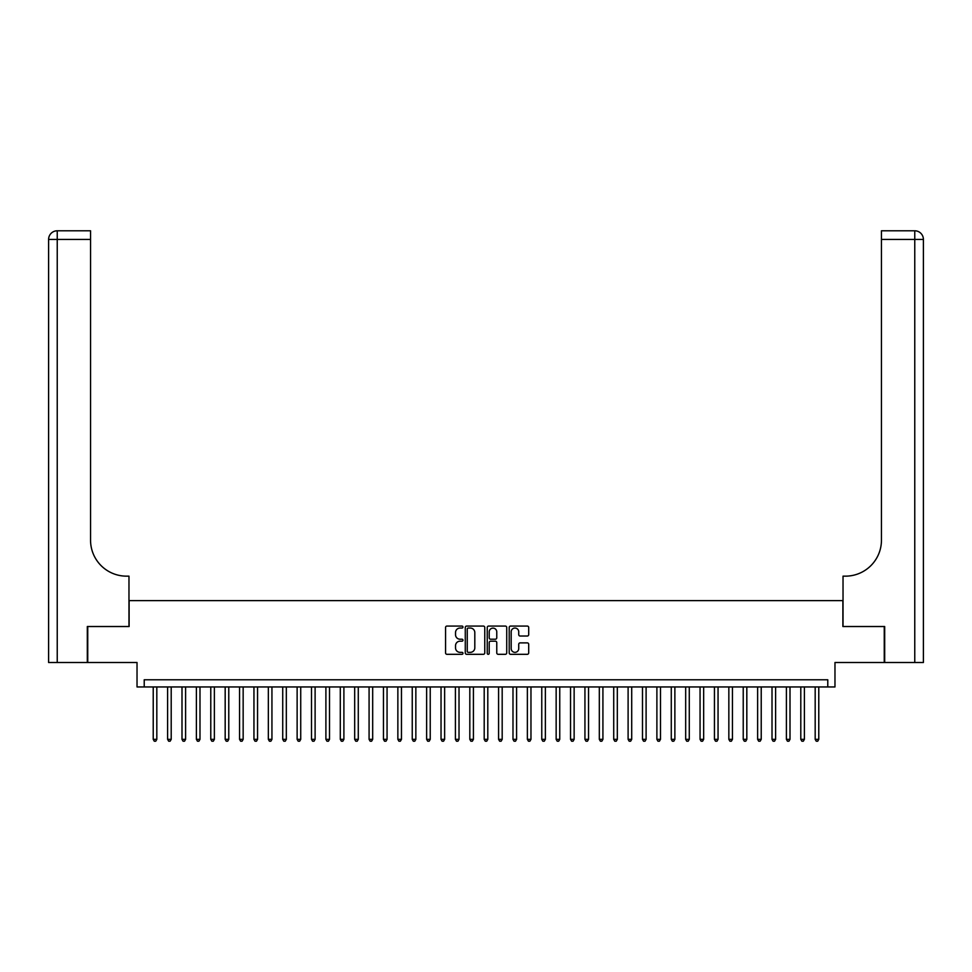 <?xml version="1.0" encoding="UTF-8"?>
<svg xmlns="http://www.w3.org/2000/svg" width="972" height="972" viewBox="0 0 972 972"><rect width="100%" height="100%" fill="white"/><g stroke="black" fill="none" stroke-linecap="round" stroke-linejoin="round"><path stroke-width="1.46" d="M462.976 627.062A0.984 0.984 0 0 0 461.992 626.065L446.974 626.065A1.409 1.409 0 0 0 445.565 627.487L445.565 652.905A1.409 1.409 0 0 0 446.974 654.314L461.992 654.314A0.984 0.984 0 0 0 462.976 653.33A0.984 0.984 0 0 0 461.992 652.346L460.048 652.346A4.52 4.52 0 0 1 455.528 647.826L455.528 645.7A4.52 4.52 0 0 1 460.048 641.18L461.992 641.18A0.984 0.984 0 0 0 462.976 640.196A0.984 0.984 0 0 0 461.992 639.212L460.048 639.212A4.52 4.52 0 0 1 455.528 634.68L455.528 632.565A4.52 4.52 0 0 1 460.048 628.046L461.992 628.046A0.984 0.984 0 0 0 462.976 627.062M527.286 636.028A1.409 1.409 0 0 0 528.695 634.619L528.695 627.487A1.409 1.409 0 0 0 527.286 626.065L510.616 626.065A1.409 1.409 0 0 0 509.207 627.487L509.207 652.905A1.409 1.409 0 0 0 510.616 654.314L527.286 654.314A1.409 1.409 0 0 0 528.695 652.905L528.695 644.29A1.409 1.409 0 0 0 527.286 642.881L520.154 642.881A1.409 1.409 0 0 0 518.732 644.29L518.732 648.567A3.779 3.779 0 0 1 514.953 652.346A3.779 3.779 0 0 1 511.175 648.567L511.175 631.824A3.779 3.779 0 0 1 514.953 628.046A3.779 3.779 0 0 1 518.732 631.824L518.732 634.619A1.409 1.409 0 0 0 520.154 636.028L527.286 636.028M827.779 686.961L834.972 686.961L834.972 662.503L884.253 662.503L884.253 626.527L842.882 626.527L842.882 600.623L129.118 600.623L129.118 626.527L87.747 626.527L87.747 662.503L137.028 662.503L137.028 686.961L827.779 686.961L827.779 679.768L144.221 679.768L144.221 686.961M484.761 627.487A1.409 1.409 0 0 0 483.351 626.065L466.682 626.065A1.409 1.409 0 0 0 465.272 627.487L465.272 652.905A1.409 1.409 0 0 0 466.682 654.314L483.351 654.314A1.409 1.409 0 0 0 484.761 652.905L484.761 627.487M488.649 626.065L505.319 626.065A1.409 1.409 0 0 1 506.728 627.487L506.728 652.905A1.409 1.409 0 0 1 505.319 654.314L498.186 654.314A1.409 1.409 0 0 1 496.765 652.905L496.765 642.601A1.409 1.409 0 0 0 495.356 641.18L490.629 641.18A1.409 1.409 0 0 0 489.208 642.601L489.208 653.33A0.984 0.984 0 0 1 488.223 654.314A0.984 0.984 0 0 1 487.239 653.33L487.239 627.487A1.409 1.409 0 0 1 488.649 626.065M468.237 628.046A0.984 0.984 0 0 0 467.253 629.03L467.253 651.349A0.984 0.984 0 0 0 468.237 652.346L470.29 652.346A4.52 4.52 0 0 0 474.81 647.826L474.81 632.565A4.52 4.52 0 0 0 470.29 628.046L468.237 628.046M496.765 631.897A3.779 3.779 0 0 0 492.986 628.119A3.779 3.779 0 0 0 489.208 631.897L489.208 637.79A1.409 1.409 0 0 0 490.629 639.212L495.356 639.212A1.409 1.409 0 0 0 496.765 637.79L496.765 631.897M153.224 686.961L153.224 739.34L156.82 739.34L156.82 686.961M156.82 739.34L155.739 741.211L154.293 741.211L153.224 739.34M87.31 626.527L128.972 626.527L128.972 576.153L126.53 576.153A35.976 35.976 0 0 1 90.554 540.177L90.554 239.416L57.239 239.416L57.239 662.503L87.31 662.503L87.31 626.527M57.239 662.503L48.6 662.503L48.6 239.416A8.639 8.639 0 0 1 57.239 230.789L90.554 230.789L90.554 239.416M48.6 576.153L48.6 239.416L57.239 239.416L57.239 230.789M126.53 576.153A35.976 35.976 0 0 1 90.554 540.177M923.4 662.503L884.69 662.503L884.69 626.527L843.028 626.527L843.028 576.153L845.47 576.153A35.976 35.976 0 0 0 881.446 540.177L881.446 230.789L914.761 230.789A8.639 8.639 0 0 1 923.4 239.416L923.4 662.503L923.4 239.416L881.446 239.416M845.47 576.153A35.976 35.976 0 0 0 881.446 540.177M167.609 686.961L167.609 739.34L171.206 739.34L171.206 686.961M171.206 739.34L170.124 741.211L168.691 741.211L167.609 739.34M181.995 686.961L181.995 739.34L185.603 739.34L185.603 686.961M185.603 739.34L184.522 741.211L183.076 741.211L181.995 739.34M196.393 686.961L196.393 739.34L199.989 739.34L199.989 686.961M199.989 739.34L198.908 741.211L197.474 741.211L196.393 739.34M210.778 686.961L210.778 739.34L214.375 739.34L214.375 686.961M214.375 739.34L213.305 741.211L211.86 741.211L210.778 739.34M225.176 686.961L225.176 739.34L228.772 739.34L228.772 686.961M228.772 739.34L227.691 741.211L226.245 741.211L225.176 739.34M239.562 686.961L239.562 739.34L243.158 739.34L243.158 686.961M243.158 739.34L242.077 741.211L240.643 741.211L239.562 739.34M253.947 686.961L253.947 739.34L257.556 739.34L257.556 686.961M257.556 739.34L256.474 741.211L255.029 741.211L253.947 739.34M268.345 686.961L268.345 739.34L271.941 739.34L271.941 686.961M271.941 739.34L270.86 741.211L269.426 741.211L268.345 739.34M282.731 686.961L282.731 739.34L286.327 739.34L286.327 686.961M286.327 739.34L285.258 741.211L283.812 741.211L282.731 739.34M297.128 686.961L297.128 739.34L300.725 739.34L300.725 686.961M300.725 739.34L299.643 741.211L298.21 741.211L297.128 739.34M311.514 686.961L311.514 739.34L315.11 739.34L315.11 686.961M315.11 739.34L314.029 741.211L312.595 741.211L311.514 739.34M325.899 686.961L325.899 739.34L329.508 739.34L329.508 686.961M329.508 739.34L328.427 741.211L326.981 741.211L325.899 739.34M340.297 686.961L340.297 739.34L343.894 739.34L343.894 686.961M343.894 739.34L342.812 741.211L341.379 741.211L340.297 739.34M354.683 686.961L354.683 739.34L358.279 739.34L358.279 686.961M358.279 739.34L357.21 741.211L355.764 741.211L354.683 739.34M369.081 686.961L369.081 739.34L372.677 739.34L372.677 686.961M372.677 739.34L371.596 741.211L370.162 741.211L369.081 739.34M383.466 686.961L383.466 739.34L387.063 739.34L387.063 686.961M387.063 739.34L385.981 741.211L384.548 741.211L383.466 739.34M397.864 686.961L397.864 739.34L401.46 739.34L401.46 686.961M401.46 739.34L400.379 741.211L398.933 741.211L397.864 739.34M412.25 686.961L412.25 739.34L415.846 739.34L415.846 686.961M415.846 739.34L414.765 741.211L413.331 741.211L412.25 739.34M426.635 686.961L426.635 739.34L430.232 739.34L430.232 686.961M430.232 739.34L429.162 741.211L427.716 741.211L426.635 739.34M441.033 686.961L441.033 739.34L444.629 739.34L444.629 686.961M444.629 739.34L443.548 741.211L442.114 741.211L441.033 739.34M455.418 686.961L455.418 739.34L459.015 739.34L459.015 686.961M459.015 739.34L457.933 741.211L456.5 741.211L455.418 739.34M469.816 686.961L469.816 739.34L473.413 739.34L473.413 686.961M473.413 739.34L472.331 741.211L470.885 741.211L469.816 739.34M484.202 686.961L484.202 739.34L487.798 739.34L487.798 686.961M487.798 739.34L486.717 741.211L485.283 741.211L484.202 739.34M498.587 686.961L498.587 739.34L502.184 739.34L502.184 686.961M502.184 739.34L501.115 741.211L499.669 741.211L498.587 739.34M512.985 686.961L512.985 739.34L516.582 739.34L516.582 686.961M516.582 739.34L515.5 741.211L514.067 741.211L512.985 739.34M527.371 686.961L527.371 739.34L530.967 739.34L530.967 686.961M530.967 739.34L529.886 741.211L528.452 741.211L527.371 739.34M541.769 686.961L541.769 739.34L545.365 739.34L545.365 686.961M545.365 739.34L544.284 741.211L542.838 741.211L541.769 739.34M556.154 686.961L556.154 739.34L559.75 739.34L559.75 686.961M559.75 739.34L558.669 741.211L557.235 741.211L556.154 739.34M570.54 686.961L570.54 739.34L574.136 739.34L574.136 686.961M574.136 739.34L573.067 741.211L571.621 741.211L570.54 739.34M584.937 686.961L584.937 739.34L588.534 739.34L588.534 686.961M588.534 739.34L587.452 741.211L586.019 741.211L584.937 739.34M599.323 686.961L599.323 739.34L602.919 739.34L602.919 686.961M602.919 739.34L601.838 741.211L600.404 741.211L599.323 739.34M613.721 686.961L613.721 739.34L617.317 739.34L617.317 686.961M617.317 739.34L616.236 741.211L614.79 741.211L613.721 739.34M628.106 686.961L628.106 739.34L631.703 739.34L631.703 686.961M631.703 739.34L630.621 741.211L629.188 741.211L628.106 739.34M642.492 686.961L642.492 739.34L646.101 739.34L646.101 686.961M646.101 739.34L645.019 741.211L643.573 741.211L642.492 739.34M656.89 686.961L656.89 739.34L660.486 739.34L660.486 686.961M660.486 739.34L659.405 741.211L657.971 741.211L656.89 739.34M671.275 686.961L671.275 739.34L674.872 739.34L674.872 686.961M674.872 739.34L673.79 741.211L672.357 741.211L671.275 739.34M685.673 686.961L685.673 739.34L689.269 739.34L689.269 686.961M689.269 739.34L688.188 741.211L686.742 741.211L685.673 739.34M700.059 686.961L700.059 739.34L703.655 739.34L703.655 686.961M703.655 739.34L702.574 741.211L701.14 741.211L700.059 739.34M714.444 686.961L714.444 739.34L718.053 739.34L718.053 686.961M718.053 739.34L716.972 741.211L715.526 741.211L714.444 739.34M728.842 686.961L728.842 739.34L732.438 739.34L732.438 686.961M732.438 739.34L731.357 741.211L729.923 741.211L728.842 739.34M743.228 686.961L743.228 739.34L746.824 739.34L746.824 686.961M746.824 739.34L745.755 741.211L744.309 741.211L743.228 739.34M757.625 686.961L757.625 739.34L761.222 739.34L761.222 686.961M761.222 739.34L760.14 741.211L758.695 741.211L757.625 739.34M772.011 686.961L772.011 739.34L775.607 739.34L775.607 686.961M775.607 739.34L774.526 741.211L773.092 741.211L772.011 739.34M786.397 686.961L786.397 739.34L790.005 739.34L790.005 686.961M790.005 739.34L788.924 741.211L787.478 741.211L786.397 739.34M800.794 686.961L800.794 739.34L804.391 739.34L804.391 686.961M804.391 739.34L803.309 741.211L801.876 741.211L800.794 739.34M815.18 686.961L815.18 739.34L818.776 739.34L818.776 686.961M818.776 739.34L817.707 741.211L816.261 741.211L815.18 739.34M914.761 662.503L914.761 230.789"/></g></svg>
